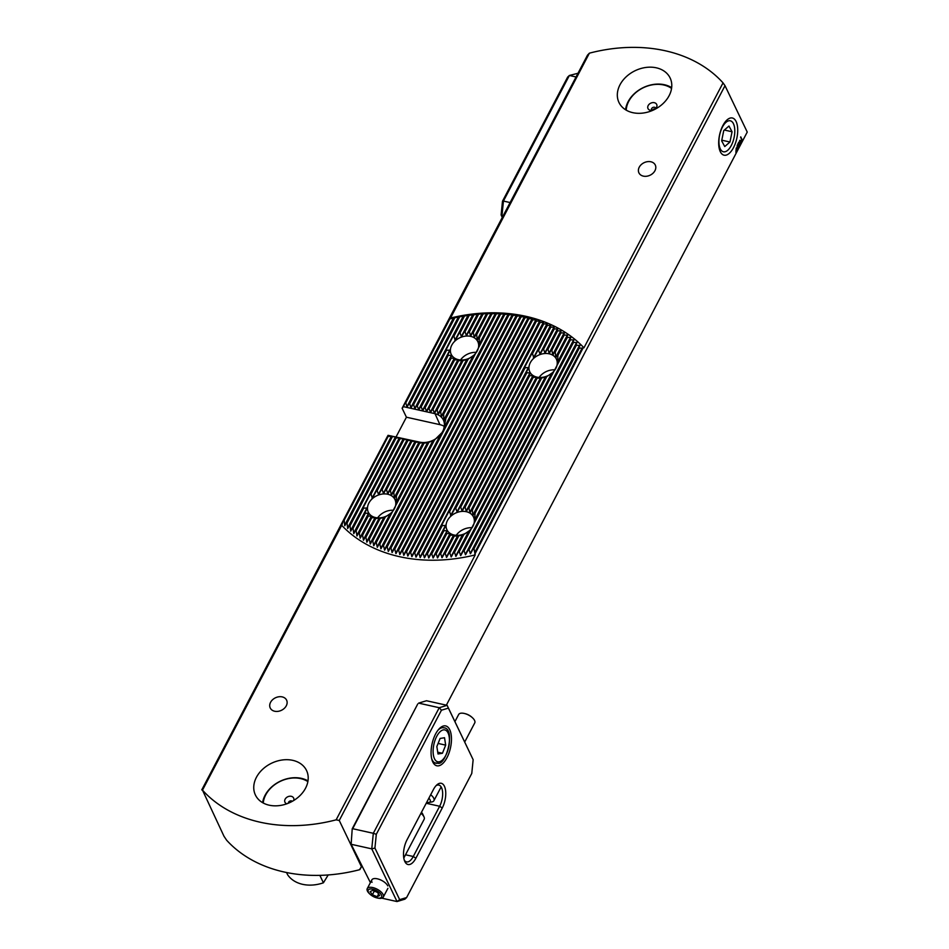 <?xml version="1.0" encoding="UTF-8"?>
<svg xmlns="http://www.w3.org/2000/svg" width="949" height="949" viewBox="0 0 949 949"><rect width="100%" height="100%" fill="white"/><g stroke="black" fill="none" stroke-linecap="round" stroke-linejoin="round"><path stroke-width="1.42" d="M336.136 819.841A147.427 112.777 -25.6 0 1 202.481 790.137L341.984 524.785L343.692 519.684A147.439 112.789 -25.6 0 0 344.167 520.194L344.772 525.793L346.551 522.602A147.439 112.789 -25.6 0 0 347.037 523.077L347.702 528.569L349.493 525.366A147.439 112.789 -25.6 0 0 349.991 525.805L350.715 531.179L352.518 527.964A147.439 112.789 -25.6 0 0 353.028 528.379L353.799 533.658L355.614 530.408A147.439 112.789 -25.6 0 0 356.136 530.811L356.966 535.995L358.793 532.721A147.439 112.789 -25.6 0 0 359.327 533.089L360.193 538.19L362.032 534.892A147.439 112.789 -25.6 0 0 362.577 535.248L363.491 540.266L365.341 536.944A147.439 112.789 -25.6 0 0 365.911 537.276L366.86 542.211L368.722 538.866A147.439 112.789 -25.6 0 0 369.303 539.162L370.288 544.038L372.174 540.657A147.439 112.789 -25.6 0 0 372.755 540.942L373.776 545.746L375.685 542.33A147.439 112.789 -25.6 0 0 376.267 542.603L377.334 547.336L379.244 543.884A147.439 112.789 -25.6 0 0 379.849 544.133L380.94 548.807L382.874 545.331A147.439 112.789 -25.6 0 0 383.491 545.556L384.618 550.171L386.575 546.66A147.439 112.789 -25.6 0 0 387.192 546.873L388.343 551.428L390.324 547.87A147.439 112.789 -25.6 0 0 390.952 548.059L392.127 552.579L394.132 548.973A147.439 112.789 -25.6 0 0 394.772 549.151L395.97 553.611L397.987 549.969A147.439 112.789 -25.6 0 0 398.639 550.123L399.873 554.536L401.913 550.847A147.439 112.789 -25.6 0 0 402.578 550.989L403.823 555.355L405.899 551.618A147.439 112.789 -25.6 0 0 406.563 551.737L407.845 556.067L409.932 552.282A147.439 112.789 -25.6 0 0 410.62 552.389L411.913 556.672L414.037 552.84A147.439 112.789 -25.6 0 0 414.725 552.911L416.042 557.158L418.189 553.279A147.439 112.789 -25.6 0 0 418.889 553.338L420.229 557.549L422.412 553.599A147.439 112.789 -25.6 0 0 423.124 553.635L424.476 557.81L426.682 553.801A147.439 112.789 -25.6 0 0 427.406 553.825L428.782 557.976L431.024 553.896A147.439 112.789 -25.6 0 0 431.759 553.908L433.147 558.012L435.425 553.872A147.439 112.789 -25.6 0 0 436.172 553.848L437.572 557.929L439.897 553.718A147.439 112.789 -25.6 0 0 440.644 553.682L442.068 557.727L444.429 553.445A147.439 112.789 -25.6 0 0 445.188 553.386L446.623 557.407L449.031 553.042A147.439 112.789 -25.6 0 0 449.802 552.959L451.249 556.956L453.693 552.496A147.439 112.789 -25.6 0 0 454.488 552.389L455.947 556.363L458.438 551.82A147.439 112.789 -25.6 0 0 459.245 551.689L460.716 555.639L463.266 550.989A147.439 112.789 -25.6 0 0 464.073 550.835L465.556 554.762L468.165 550.005A147.439 112.789 -25.6 0 0 468.996 549.827L470.479 553.741L473.148 548.866A147.439 112.789 -25.6 0 0 473.99 548.664L475.224 554.916L336.136 819.841L339.256 820.47L725.012 85.695L723.043 82.883A147.427 112.777 -25.6 0 0 665.273 50.771A147.427 112.777 -25.6 0 0 589.4 53.168L450.478 318.129L449.007 319.089A147.439 112.789 -25.6 0 1 449.85 318.888L405.792 402.803L405.14 402.661L449.007 319.089M341.569 525.2A151.97 116.252 -25.6 0 0 399.659 556.707A151.97 116.252 -25.6 0 0 475.224 554.916M352.518 527.964L399.351 438.746L403.693 438.64L403.278 439.624L407.619 439.506L407.216 440.49L411.546 440.383L411.142 441.368L415.472 441.261L415.069 442.234L419.399 442.127L419.031 443.053A21.151 16.18 -25.6 0 0 419.719 443.136L423.562 442.566L423.325 443.219A21.151 16.18 -25.6 0 0 424.084 443.171L428.094 442.495A21.151 16.18 -25.6 0 0 428.948 442.258L433.539 440.478A21.151 16.18 -25.6 0 0 434.547 439.956L442.281 432.329L440.538 435.508A21.151 16.18 -25.6 0 0 442.293 433.551L504.809 314.475A147.439 112.789 -25.6 0 0 504.109 314.416L504.417 313.633L500.598 314.155A147.439 112.789 -25.6 0 0 499.886 314.107L500.17 313.36L496.315 313.941A147.439 112.789 -25.6 0 0 495.592 313.917L495.864 313.206L491.973 313.858A147.439 112.789 -25.6 0 0 491.25 313.846L491.499 313.158L487.572 313.882A147.439 112.789 -25.6 0 0 486.837 313.894L487.074 313.241L483.112 314.036A147.439 112.789 -25.6 0 0 482.353 314.072L482.578 313.443L478.581 314.309A147.439 112.789 -25.6 0 0 477.81 314.368L473.978 314.712A147.439 112.789 -25.6 0 0 473.207 314.795L469.304 315.258A147.439 112.789 -25.6 0 0 468.521 315.353L464.559 315.934A147.439 112.789 -25.6 0 0 463.764 316.064L459.743 316.764A147.439 112.789 -25.6 0 0 458.925 316.919L454.844 317.737A147.439 112.789 -25.6 0 0 454.013 317.927L449.85 318.888M369.778 495.093A17.865 13.666 154.4 0 1 371.035 494.073L372.352 498.332L376.219 491.155A17.865 13.666 154.4 0 1 377.133 490.811L378.651 494.678L381.344 489.755A17.865 13.666 154.4 0 1 382.127 489.66L383.562 493.682L385.816 489.601A17.865 13.666 154.4 0 1 386.516 489.66L387.785 493.99L389.79 490.396A17.865 13.666 154.4 0 1 390.407 490.609L391.427 495.425L393.266 492.128A17.865 13.666 154.4 0 1 393.788 492.531L394.369 498.166L396.124 495.034A17.865 13.666 154.4 0 1 396.516 495.675L395.923 503.575L397.88 500.04A17.865 13.666 154.4 0 1 397.928 501.345L391.771 513.077A17.865 13.666 154.4 0 1 390.502 514.097L391.142 513.018L385.318 517.003A17.865 13.666 154.4 0 1 384.404 517.347L380.193 518.403A17.865 13.666 154.4 0 1 379.41 518.51L379.624 517.905L375.721 518.569A17.865 13.666 154.4 0 1 375.033 518.498L375.401 517.596L371.759 517.774A17.865 13.666 154.4 0 1 371.142 517.549L371.759 516.161L368.283 516.031A17.865 13.666 154.4 0 1 367.761 515.639L368.817 513.409L365.424 513.136A17.865 13.666 154.4 0 1 365.021 512.496L367.263 508.012L363.657 508.13A17.865 13.666 154.4 0 1 363.609 506.813M452.661 337.203A17.865 13.666 154.4 0 1 453.93 336.183L455.235 340.454L459.114 333.277A17.865 13.666 154.4 0 1 460.028 332.933L461.546 336.8L464.239 331.877A17.865 13.666 154.4 0 1 465.022 331.782L466.457 335.792L468.711 331.711A17.865 13.666 154.4 0 1 469.399 331.782L470.68 336.112L472.673 332.518A17.865 13.666 154.4 0 1 473.29 332.731L474.31 337.547L476.149 334.25A17.865 13.666 154.4 0 1 476.671 334.641L477.252 340.288L479.008 337.156A17.865 13.666 154.4 0 1 479.411 337.785L478.806 345.697L480.775 342.15A17.865 13.666 154.4 0 1 480.823 343.467L474.654 355.199A17.865 13.666 154.4 0 1 473.397 356.219L474.026 355.14L468.213 359.125A17.865 13.666 154.4 0 1 467.299 359.469L463.088 360.525A17.865 13.666 154.4 0 1 462.305 360.62L458.616 360.691A17.865 13.666 154.4 0 1 457.916 360.62L458.284 359.718L454.642 359.885A17.865 13.666 154.4 0 1 454.025 359.671L454.654 358.283L451.178 358.153A17.865 13.666 154.4 0 1 450.645 357.761L451.7 355.531L448.308 355.246A17.865 13.666 154.4 0 1 447.916 354.606L450.158 350.134L446.552 350.252A17.865 13.666 154.4 0 1 446.505 348.935L463.764 316.064M446.006 426.481A21.151 16.18 -25.6 0 0 446.457 424.239L443.48 430.027L445.9 418.331A21.151 16.18 -25.6 0 0 445.603 417.513L443.824 420.68L443.634 414.286A21.151 16.18 -25.6 0 0 443.183 413.764L441.404 416.931L440.644 411.629A21.151 16.18 -25.6 0 0 440.099 411.285L438.224 414.63L437.157 409.909A21.151 16.18 -25.6 0 0 436.54 409.707L434.523 413.325L432.637 408.77L430.597 412.447L428.711 407.904L426.67 411.581L424.784 407.026L422.744 410.703L420.858 406.148L418.817 409.826L416.919 405.282L414.879 408.96L413.645 404.547L459.743 316.764M531.238 354.677A17.865 13.666 154.4 0 1 532.496 353.657L533.812 357.927L537.68 350.75A17.865 13.666 154.4 0 1 538.593 350.395L540.111 354.262L542.804 349.351A17.865 13.666 154.4 0 1 543.587 349.244L545.023 353.265L547.276 349.185A17.865 13.666 154.4 0 1 547.976 349.256L549.246 353.574L551.25 349.979A17.865 13.666 154.4 0 1 551.867 350.205L552.887 355.009L554.726 351.723A17.865 13.666 154.4 0 1 555.248 352.115L555.829 357.761L557.585 354.618A17.865 13.666 154.4 0 1 557.976 355.258L557.383 363.159L559.341 359.624A17.865 13.666 154.4 0 1 559.388 360.94L553.231 372.66A17.865 13.666 154.4 0 1 551.962 373.681L552.603 372.613L546.778 376.599A17.865 13.666 154.4 0 1 545.865 376.943L541.665 377.987A17.865 13.666 154.4 0 1 540.871 378.093L537.181 378.153A17.865 13.666 154.4 0 1 536.493 378.082L536.861 377.18L533.219 377.358A17.865 13.666 154.4 0 1 532.603 377.133L533.219 375.745L529.744 375.614A17.865 13.666 154.4 0 1 529.222 375.223L530.277 373.004L526.885 372.72A17.865 13.666 154.4 0 1 526.481 372.079L528.723 367.595L525.117 367.714A17.865 13.666 154.4 0 1 525.082 366.409L547.419 323.977L543.753 323.87A147.439 112.789 -25.6 0 0 543.148 323.621L543.706 322.363L540.123 322.423A147.439 112.789 -25.6 0 0 539.518 322.197L540.028 320.999L536.434 321.094A147.439 112.789 -25.6 0 0 535.817 320.881L536.304 319.742L532.686 319.884A147.439 112.789 -25.6 0 0 532.057 319.683L532.519 318.603L528.878 318.781A147.439 112.789 -25.6 0 0 528.237 318.603L528.676 317.559L525.011 317.785A147.439 112.789 -25.6 0 0 524.358 317.63L524.773 316.634L521.084 316.895A147.439 112.789 -25.6 0 0 520.432 316.764L520.811 315.815L517.11 316.124A147.439 112.789 -25.6 0 0 516.434 316.005L516.802 315.104L513.065 315.471A147.439 112.789 -25.6 0 0 512.389 315.365L512.733 314.499L508.972 314.914A147.439 112.789 -25.6 0 0 508.284 314.831L508.605 314.012L504.809 314.475M448.343 512.555A17.865 13.666 154.4 0 1 449.612 511.535L450.917 515.805L454.796 508.628A17.865 13.666 154.4 0 1 455.71 508.284L457.228 512.152L459.921 507.229A17.865 13.666 154.4 0 1 460.704 507.122L462.139 511.143L464.393 507.063A17.865 13.666 154.4 0 1 465.081 507.134L466.362 511.464L468.355 507.857A17.865 13.666 154.4 0 1 468.972 508.083L469.992 512.887L471.831 509.601A17.865 13.666 154.4 0 1 472.353 509.993L472.934 515.639L474.69 512.507A17.865 13.666 154.4 0 1 475.093 513.136L474.488 521.048L476.457 517.502A17.865 13.666 154.4 0 1 476.505 518.818L470.348 530.538A17.865 13.666 154.4 0 1 469.079 531.57L469.708 530.491L463.895 534.477A17.865 13.666 154.4 0 1 462.982 534.821L458.77 535.877A17.865 13.666 154.4 0 1 457.987 535.971L454.298 536.031A17.865 13.666 154.4 0 1 453.598 535.971L453.966 535.058L450.324 535.236A17.865 13.666 154.4 0 1 449.719 535.022L450.336 533.635L446.86 533.504A17.865 13.666 154.4 0 1 446.327 533.113L447.382 530.882L443.99 530.598A17.865 13.666 154.4 0 1 443.598 529.957L445.84 525.473L442.234 525.592A17.865 13.666 154.4 0 1 442.187 524.287L525.082 366.409M736.116 121.519A19.051 8.79 102.5 0 0 727.266 119.716A19.051 8.79 102.5 0 0 720.208 151.484A19.051 8.79 102.5 0 0 720.291 151.662A19.051 8.79 102.5 0 0 733.506 147.653A19.051 8.79 102.5 0 0 736.116 121.519M466.339 511.701A14.745 11.281 154.4 0 1 473.504 516.991A14.745 11.281 154.4 0 1 469.731 530.384A14.745 11.281 154.4 0 1 454.085 535.022A14.745 11.281 154.4 0 1 446.92 529.744A14.745 11.281 154.4 0 1 450.692 516.339A14.745 11.281 154.4 0 1 466.339 511.701M387.761 494.239A14.745 11.281 154.4 0 1 394.938 499.518A14.745 11.281 154.4 0 1 391.166 512.911A14.745 11.281 154.4 0 1 375.519 517.561A14.745 11.281 154.4 0 1 368.342 512.27A14.745 11.281 154.4 0 1 372.115 498.877A14.745 11.281 154.4 0 1 387.761 494.239M470.657 336.349A14.745 11.281 154.4 0 1 477.822 341.64A14.745 11.281 154.4 0 1 474.049 355.033A14.745 11.281 154.4 0 1 458.403 359.671A14.745 11.281 154.4 0 1 451.238 354.392A14.745 11.281 154.4 0 1 455.01 340.999A14.745 11.281 154.4 0 1 470.657 336.349M549.222 353.823A14.745 11.281 154.4 0 1 556.399 359.113A14.745 11.281 154.4 0 1 552.626 372.506A14.745 11.281 154.4 0 1 536.98 377.144A14.745 11.281 154.4 0 1 529.803 371.854A14.745 11.281 154.4 0 1 533.575 358.461A14.745 11.281 154.4 0 1 549.222 353.823M344.167 520.194L388.224 436.267L395.828 436.884L395.425 437.869L396.077 438.023L399.766 437.762L399.351 438.746M413.645 404.547L412.993 404.404L410.953 408.082L409.719 403.681L409.066 403.527L407.026 407.204L405.792 402.803M473.148 548.866L579.934 345.614L576.458 345.139A147.439 112.789 -25.6 0 0 575.972 344.677L576.945 342.613L573.516 342.387A147.439 112.789 -25.6 0 0 573.018 341.948L573.931 339.991L570.491 339.789A147.439 112.789 -25.6 0 0 569.981 339.374L570.847 337.512L567.395 337.334A147.439 112.789 -25.6 0 0 566.861 336.942L567.68 335.187L564.216 335.033A147.439 112.789 -25.6 0 0 563.682 334.653L564.453 332.98L560.966 332.85A147.439 112.789 -25.6 0 0 560.42 332.506L561.156 330.904L557.656 330.81A147.439 112.789 -25.6 0 0 557.099 330.477L557.787 328.959L554.275 328.888A147.439 112.789 -25.6 0 0 553.706 328.579L554.358 327.132L550.835 327.097A147.439 112.789 -25.6 0 0 550.254 326.812L550.871 325.436L547.324 325.424A147.439 112.789 -25.6 0 0 546.731 325.151M650.872 161.769A9.075 6.94 154.4 0 1 655.284 165.031A9.075 6.94 154.4 0 1 652.971 173.264A9.075 6.94 154.4 0 1 643.339 176.123A9.075 6.94 154.4 0 1 638.926 172.872A9.075 6.94 154.4 0 1 641.239 164.628A9.075 6.94 154.4 0 1 650.872 161.769M282.185 696.886A9.075 6.94 154.4 0 1 286.598 700.137A9.075 6.94 154.4 0 1 284.285 708.381A9.075 6.94 154.4 0 1 274.652 711.24A9.075 6.94 154.4 0 1 270.24 707.99A9.075 6.94 154.4 0 1 272.565 699.745A9.075 6.94 154.4 0 1 282.185 696.886M656.328 67.818A28.351 21.685 154.4 0 1 670.124 77.984A28.351 21.685 154.4 0 1 662.865 103.749A28.351 21.685 154.4 0 1 632.781 112.67A28.351 21.685 154.4 0 1 618.985 102.504A28.351 21.685 154.4 0 1 626.245 76.739A28.351 21.685 154.4 0 1 656.328 67.818M292.743 760.339A28.351 21.685 154.4 0 1 306.539 770.505A28.351 21.685 154.4 0 1 299.291 796.27A28.351 21.685 154.4 0 1 269.196 805.191A28.351 21.685 154.4 0 1 255.411 795.025A28.351 21.685 154.4 0 1 262.659 769.271A28.351 21.685 154.4 0 1 292.743 760.339M446.362 705.166L747.243 132.065L725.012 85.695M202.481 790.137L223.988 836.259L226.645 840.233A147.427 112.777 -25.6 0 0 359.434 869.759L361.166 867.161M359.434 869.759L361.486 866.828L339.256 820.47M359.92 869.533L361.308 867.018M343.692 519.684L388.046 435.33L419.624 442.115A18.031 13.796 -25.6 0 0 438.758 436.433A18.031 13.796 -25.6 0 0 443.373 420.051A18.031 13.796 -25.6 0 0 434.606 413.586L403.467 406.67L402.115 408.248L587.514 55.125L589.4 53.168M403.467 406.67L405.14 402.661M474.773 554.311L583.267 347.642L582.093 348.164L475.081 551.998M723.043 82.883L583.955 347.808L583.267 347.642M201.757 789.888L387.275 436.694M533.812 357.927L534.406 357.132M445.639 526.185L445.84 525.473M559.341 359.624L569.981 339.374M458.438 551.82L469.079 531.57M559.388 360.94L570.491 339.789M459.245 551.689L470.348 530.538M476.505 518.818L553.231 372.66M401.913 550.847L524.358 317.63M402.578 550.989L525.011 317.785M398.639 550.123L521.084 316.895M397.987 549.969L520.432 316.764M405.899 551.618L528.237 318.603M406.563 551.737L528.878 318.781M409.932 552.282L532.057 319.683M410.62 552.389L532.686 319.884M414.037 552.84L535.817 320.881M414.725 552.911L536.434 321.094M418.189 553.279L539.518 322.197M418.889 553.338L540.123 322.423M422.412 553.599L543.148 323.621M423.124 553.635L543.753 323.87M426.682 553.801L442.187 524.287M532.496 353.657L547.324 325.424M427.406 553.825L442.234 525.592M537.68 350.75L550.254 326.812M431.024 553.896L443.598 529.957M538.593 350.395L550.835 327.097M431.759 553.908L443.99 530.598M542.804 349.351L553.706 328.579M435.425 553.872L446.327 533.113M543.587 349.244L554.275 328.888M436.172 553.848L446.86 533.504M547.276 349.185L557.099 330.477M439.897 553.718L449.719 535.022M547.976 349.256L557.656 330.81M440.644 553.682L450.324 535.236M551.25 349.979L560.42 332.506M444.429 553.445L453.598 535.971M551.867 350.205L560.966 332.85M445.188 553.386L454.298 536.031M554.726 351.723L563.682 334.653M449.031 553.042L457.987 535.971M555.248 352.115L564.216 335.033M449.802 552.959L458.77 535.877M557.585 354.618L566.861 336.942M453.693 552.496L462.982 534.821M557.976 355.258L567.395 337.334M454.488 552.389L463.895 534.477M463.266 550.989L573.018 341.948M464.073 550.835L573.516 342.387M468.165 550.005L575.972 344.677M468.996 549.827L576.458 345.139M473.99 548.664L579.305 348.058A147.439 112.789 -25.6 0 0 578.843 347.559M582.093 348.164L579.305 348.058M394.772 549.151L517.11 316.124M394.132 548.973L516.434 316.005M390.952 548.059L513.065 315.471M390.324 547.87L512.389 315.365M387.192 546.873L508.972 314.914M386.575 546.66L508.284 314.831M382.874 545.331L440.538 435.508M383.491 545.556L442.293 433.551M446.457 424.239L504.109 314.416M379.244 543.884L433.539 440.478M379.849 544.133L434.547 439.956M445.9 418.331L500.598 314.155M445.603 417.513L499.886 314.107M441.629 433.219L442.293 432.305M443.48 430.027L443.729 429.221M412.993 404.404L458.925 316.919M409.719 403.681L454.844 317.737M409.066 403.527L454.013 317.927M375.685 542.33L390.502 514.097M376.267 542.603L391.771 513.077M480.823 343.467L496.315 313.941M480.775 342.15L495.592 313.917M397.928 501.345L428.948 442.258M443.634 414.286L474.654 355.199M453.93 336.183L464.559 315.934M353.028 528.379L363.657 508.13M455.235 340.454L455.828 339.659M367.073 508.723L367.263 508.012M416.919 405.282L446.505 348.935M479.411 337.785L491.973 313.858M479.008 337.156L491.25 313.846M372.174 540.657L384.404 517.347M372.755 540.942L385.318 517.003M476.671 334.641L487.572 313.882M476.149 334.25L486.837 313.894M368.722 538.866L379.41 518.51M369.303 539.162L380.193 518.403M473.29 332.731L483.112 314.036M472.673 332.518L482.353 314.072M365.341 536.944L375.033 518.498M365.911 537.276L375.721 518.569M469.399 331.782L478.581 314.309M468.711 331.711L477.81 314.368M362.032 534.892L371.142 517.549M362.577 535.248L371.759 517.774M465.022 331.782L473.978 314.712M464.239 331.877L473.207 314.795M358.793 532.721L367.761 515.639M359.327 533.089L368.283 516.031M460.028 332.933L469.304 315.258M459.114 333.277L468.521 315.353M355.614 530.408L365.021 512.496M356.136 530.811L365.424 513.136M349.493 525.366L395.425 437.869M349.991 525.805L396.077 438.023M346.551 522.602L391.498 437.003M347.037 523.077L392.151 437.145M387.572 436.125L388.224 436.267M739.461 145.695L738.512 146.158L739.461 144.082L738.346 145.612L737.847 143.987L738.82 142.148L738.417 144.782L739.686 143.596L739.461 145.695L738.512 146.158L739.461 145.695L739.686 143.596L738.69 143.951L739.674 143.596M739.449 144.082L738.334 145.577M735.985 152.362L736.222 148.032L736.756 148.946L735.878 152.421M736.329 147.985L736.578 151.188M740.576 137.214L742.474 141.164L740.576 137.214M738.251 146.205L738.227 147.973L737.942 147.368L736.97 148.613L737.266 145.102L738.405 146.49L738.227 147.961M740.932 142.908L739.686 142.825L739.698 140.345L740.944 140.428L740.932 142.908L739.686 142.825L740.932 142.908L740.944 140.428L739.698 140.345L740.92 140.428M444.334 426.398A18.031 13.796 -25.6 0 0 439.909 424.654L406.421 417.204L396.089 436.884M406.421 417.204L402.115 408.248M434.796 413.159L439.909 424.654M449.956 350.845L450.158 350.134M372.352 498.332L372.945 497.549M528.534 368.307L528.723 367.595M450.917 515.805L451.51 515.01M539.103 377.453A14.745 11.281 154.4 0 1 554.94 369.849M460.526 359.979A14.745 11.281 154.4 0 1 476.362 352.387M377.643 517.857A14.745 11.281 154.4 0 1 393.479 510.265M456.208 535.331A14.745 11.281 154.4 0 1 472.044 527.727M476.457 517.502L551.962 373.681M449.612 511.535L525.117 367.714M454.796 508.628L526.481 372.079M455.71 508.284L526.885 372.72M459.921 507.229L529.222 375.223M460.704 507.122L529.744 375.614M464.393 507.063L532.603 377.133M465.081 507.134L533.219 377.358M468.355 507.857L536.493 378.082M468.972 508.083L537.181 378.153M471.831 509.601L540.871 378.093M472.353 509.993L541.665 377.987M474.69 512.507L545.865 376.943M475.093 513.136L546.778 376.599M397.88 500.04L428.094 442.495M443.183 413.764L473.397 356.219M417.584 405.425L446.552 350.252M371.035 494.073L400.003 438.889M396.124 495.034L423.325 443.219M396.516 495.675L424.084 443.171M440.644 411.629L468.213 359.125M440.099 411.285L467.299 359.469M393.266 492.128L419.031 443.053M393.788 492.531L419.719 443.136M437.157 409.909L463.088 360.525M436.54 409.707L462.305 360.62M433.29 408.912L458.616 360.691M432.637 408.77L457.916 360.62M389.79 490.396L415.069 442.234M390.407 490.609L415.721 442.388M429.363 408.046L454.642 359.885M428.711 407.904L454.025 359.671M385.816 489.601L411.142 441.368M386.516 489.66L411.795 441.51M425.437 407.168L451.178 358.153M424.784 407.026L450.645 357.761M381.344 489.755L407.216 440.49M382.127 489.66L407.868 440.633M421.51 406.302L448.308 355.246M420.858 406.148L447.916 354.606M376.219 491.155L403.278 439.624M377.133 490.811L403.942 439.767M742.64 140.808L740.754 136.87M736.566 151.188L735.973 152.362M736.163 149.04L735.938 151.342M736.282 149.04L736.056 151.354M737.112 148.91L737.942 147.368M737.254 145.114L738.014 146.656M737.231 145.932L737.207 148.198M738.939 142.445L738.417 144.782M740.706 140.891L739.829 140.642L739.912 142.35L740.789 142.599L740.706 140.891L739.84 140.642L739.923 142.362L740.789 142.599M583.955 347.808A151.97 116.252 -25.6 0 0 450.312 318.093M733.257 123.346A15.872 7.331 -77.5 0 1 733.518 123.88A15.872 7.331 -77.5 0 1 727.634 150.357A15.872 7.331 -77.5 0 1 720.469 149.23A15.872 7.331 -77.5 0 1 722.165 127.617A15.872 7.331 -77.5 0 1 733.257 123.346M723.755 130.571L721.655 140.832L724.751 146.549L729.959 142.018L732.07 131.757L728.962 126.039L723.755 130.571M721.786 140.191L729.959 142.018M724.36 130.049L732.07 131.757M655.32 108.921A2.266 1.732 -25.6 0 0 652.378 110.333M655.747 108.506A2.266 1.732 -25.6 0 0 652.117 107.984A2.266 1.732 -25.6 0 0 651.785 110.404M654.513 109.515A4.816 3.689 -25.6 0 0 656.601 107.261A4.816 3.689 -25.6 0 0 654.347 102.694A4.816 3.689 -25.6 0 0 648.191 105.541A4.816 3.689 -25.6 0 0 650.279 110.298A4.816 3.689 -25.6 0 0 650.35 110.309A4.816 3.689 -25.6 0 0 653.351 110.072M626.233 110.167A27.213 20.819 154.4 0 1 663.648 84.971A27.213 20.819 154.4 0 1 671.56 88.423M625.557 109.752A28.351 21.685 154.4 0 1 664.442 84.734A28.351 21.685 154.4 0 1 671.667 87.652M292.292 801.324A2.266 1.732 -25.6 0 0 288.354 803.21M293.716 800.481A4.816 3.689 -25.6 0 0 291.296 796.318A4.816 3.689 -25.6 0 0 285.258 798.975A4.816 3.689 -25.6 0 0 286.812 803.803M328.2 874.954L323.419 882.795A34.022 26.026 154.4 0 1 302.648 884.338A34.022 26.026 154.4 0 1 287.666 874.848L286.551 872.522M323.419 882.795L319.849 875.358M263.241 803.008A27.213 20.819 154.4 0 1 300.596 778.595A27.213 20.819 154.4 0 1 307.867 781.608M262.6 802.652A28.351 21.685 154.4 0 1 301.391 778.358A28.351 21.685 154.4 0 1 307.986 780.897M502.638 216.799L501.879 216.633L502.282 217.463M576.043 76.976L569.364 75.481L577.988 73.263M502.496 201.212L503.433 201.069L501.879 216.633L501.119 214.948L502.496 201.212L567.644 77.106L569.364 75.481L503.433 201.069L510.111 202.552M415.864 858.252A15.872 7.331 -77.5 0 1 404.855 861.585A15.872 7.331 -77.5 0 1 404.784 861.443A15.872 7.331 -77.5 0 1 407.026 839.806L433.396 789.58A15.872 7.331 -77.5 0 1 437.038 784.728A15.872 7.331 -77.5 0 1 445.295 788.868A15.872 7.331 -77.5 0 1 442.246 808.014L415.864 858.252L413.278 856.496L439.648 806.259A13.606 6.275 102.5 0 0 442.649 792.937A13.606 6.275 102.5 0 0 438.806 785.072A13.606 6.275 102.5 0 0 436.089 785.653M404.31 860.197A13.606 6.275 102.5 0 0 406.528 861.882A13.606 6.275 102.5 0 0 413.278 856.496L405.52 854.776M387.773 885.915A9.075 4.081 -152.3 0 0 387.738 885.832A9.075 4.081 -152.3 0 0 373.894 878.632A9.075 4.081 -152.3 0 0 372.02 882.345M449.743 729.71A20.415 9.419 102.5 0 0 445.698 725.926A20.415 9.419 102.5 0 0 433.563 738.654A20.415 9.419 102.5 0 0 432.791 762A20.415 9.419 102.5 0 0 436.837 765.784A20.415 9.419 102.5 0 0 448.984 753.055A20.415 9.419 102.5 0 0 449.743 729.71M381.83 898.169L397.026 901.55L371.759 848.857L351.142 844.278L352.221 828.785L417.762 703.944L352.684 828.714L373.313 833.305L439.245 707.717L418.628 703.126L426.492 700.742L447.121 705.332L473.148 759.71L448.403 708.108L441.451 710.208L376.302 834.313L374.926 848.05L399.671 899.652L406.623 897.54L471.772 773.447L473.148 759.71M352.221 828.785L351.142 844.278L370.407 882.617M406.623 897.54L404.903 899.166L397.026 901.55L399.671 899.652M374.926 848.05L371.759 848.857L373.313 833.305L376.302 834.313M441.451 710.208L439.245 707.717L447.121 705.332L448.403 708.108M378.141 898.11A7.509 3.369 -152.3 0 0 380.929 894.195A7.509 3.369 -152.3 0 0 371.676 889.011A7.509 3.369 -152.3 0 0 370.276 894.444A7.509 3.369 -152.3 0 0 376.812 897.873A7.509 3.369 -152.3 0 0 378.141 898.11M376.812 897.873L377.583 898.062A9.075 4.081 -152.3 0 0 379.185 898.335A9.075 4.081 -152.3 0 0 383.313 897.054A9.075 4.081 -152.3 0 0 380.312 891.277A9.075 4.081 -152.3 0 0 371.379 887.339A9.075 4.081 -152.3 0 0 367.251 888.62A9.075 4.081 -152.3 0 0 369.695 893.911L370.276 894.444M403.799 858.05L424.156 819.284A9.075 4.081 -152.3 0 0 424.013 816.899A9.075 4.081 -152.3 0 0 420.929 813.329M424.013 816.899L422.72 814.076A6.24 2.8 -152.3 0 0 421.439 812.356M379.671 895.524L377.417 892.357L372.66 890.387L370.146 891.586L372.399 894.765L377.168 896.734L379.671 895.524M378.592 894.005L377.168 896.734M374.333 891.075L372.399 894.765M454.927 721.62L458.675 714.478A9.075 4.081 27.7 0 1 462.732 713.197A9.075 4.081 27.7 0 1 464.417 713.482L465.188 713.672A7.509 3.369 27.7 0 1 471.712 717.088L472.305 717.622A9.075 4.081 27.7 0 1 474.749 722.913L464.713 742.023M464.417 713.482A9.075 4.081 27.7 0 1 472.305 717.622M430.692 794.74A9.075 4.081 27.7 0 1 433.907 800.695A9.075 4.081 27.7 0 1 431.866 801.929L428.818 802.474A6.24 2.8 27.7 0 1 427.441 802.498A6.24 2.8 27.7 0 1 426.67 802.391M428.841 798.251A6.24 2.8 27.7 0 1 428.818 802.474M436.848 746.578L440.099 738.452L444.523 737.729L445.686 745.131L442.436 753.257L438.011 753.981L436.848 746.578M438.106 743.447L445.686 745.131M437.738 752.213L442.436 753.257M378.354 494.536L407.263 439.494M422.519 410.419L451.416 355.377M383.313 493.468L411.19 440.36M426.445 411.297L454.322 358.2M387.56 493.717L415.116 441.238M430.372 412.174L457.928 359.695M391.237 495.07L419.043 442.104M434.31 413.04L462.116 360.086M394.25 497.691L423.171 442.614M438.035 414.286L466.955 359.208M371.961 498.379L403.337 438.616M418.592 409.553L449.968 349.79M396.018 502.673L427.809 442.127M441.261 416.516L473.041 355.97M472.816 515.165L545.533 376.67M469.814 512.543L540.681 377.548M466.137 511.179L536.505 377.156M461.878 510.93L532.899 375.662M456.932 512.009L529.993 372.838M474.595 520.147L551.618 373.443M450.526 515.841L528.534 367.263M344.617 525.366L391.546 435.994M347.548 528.154L395.472 436.872M350.549 530.788L399.399 437.738M356.788 535.616L368.532 513.255M461.25 336.658L472.982 314.297M360.015 537.822L371.439 516.078M466.196 335.578L477.62 313.834M363.313 539.91L375.045 517.573M470.455 335.839L482.175 313.502M366.67 541.867L379.22 517.964M474.132 337.192L486.683 313.289M370.098 543.694L384.072 517.086M477.133 339.813L491.108 313.206M353.633 533.267L367.073 507.668M454.844 340.489L468.284 314.89M373.586 545.414L390.158 513.848M478.913 344.795L495.485 313.229M406.801 406.931L453.729 317.547M410.727 407.809L458.664 316.515M414.666 408.675L463.515 315.637M443.764 420.099L499.791 313.384M377.133 547.015L433.159 440.289M444.357 427.323L504.038 313.644M380.739 548.498L440.419 434.82M384.404 549.874L508.225 314.012M388.129 551.132L512.365 314.499M391.913 552.282L516.434 315.104M395.757 553.326L520.455 315.803M470.206 553.564L579.578 345.258M465.283 554.584L576.636 342.494M460.443 555.45L573.623 339.884M450.989 556.755L462.637 534.56M555.711 357.287L567.36 335.08M446.362 557.205L457.798 535.438M552.698 354.653L564.133 332.885M441.807 557.514L453.61 535.046M549.02 353.301L560.823 330.821M437.323 557.715L450.004 533.54M544.773 353.052L557.454 328.888M432.898 557.787L447.098 530.728M539.815 354.131L554.026 327.061M424.227 557.573L546.98 323.775M419.992 557.3L543.362 322.304M415.804 556.909L539.684 320.952M411.676 556.411L535.96 319.706M407.607 555.806L532.164 318.567M403.598 555.082L528.32 317.535M399.648 554.263L524.417 316.61M455.674 556.173L468.723 531.321M557.478 362.257L570.527 337.417M428.533 557.739L445.65 525.141M533.421 357.963L550.527 325.365M426.208 803.269L439.648 806.259L442.246 808.014M437.311 763.257A18.15 8.375 -77.5 0 1 435.757 763.221A18.15 8.375 -77.5 0 1 431.676 758.666M437.999 730.184A18.15 8.375 -77.5 0 1 442.08 727.753A18.15 8.375 -77.5 0 1 443.634 727.788L440.988 727.207M443.42 729.876A16.335 7.533 102.5 0 0 433.396 747.136A16.335 7.533 102.5 0 0 439.126 761.822A16.335 7.533 102.5 0 0 449.15 744.562A16.335 7.533 102.5 0 0 443.42 729.876M733.518 123.88L733.091 122.931M387.916 888.3L383.313 897.054M371.854 879.865L367.251 888.62M433.907 800.695L441.143 786.923M433.124 762.628L437.845 763.269C446.303 765.831 456.089 727.859 443.634 727.788"/></g></svg>
